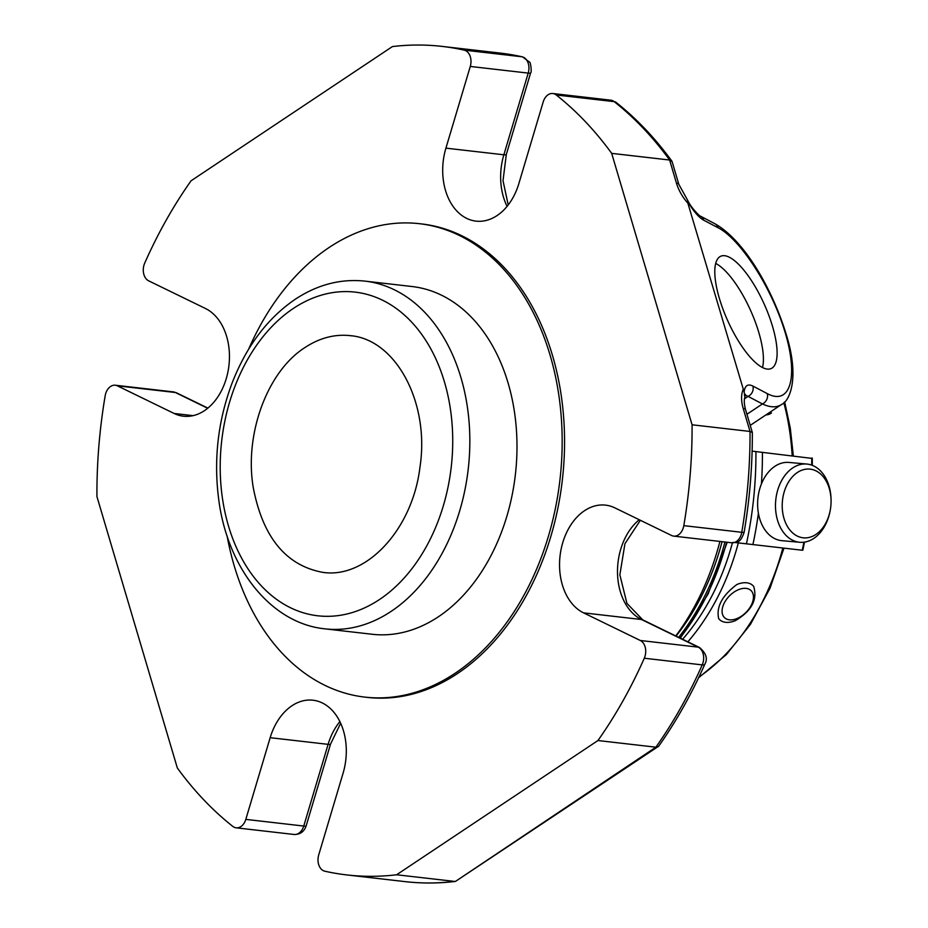 <?xml version="1.0" encoding="UTF-8"?>
<svg xmlns="http://www.w3.org/2000/svg" width="928" height="928" viewBox="0 0 928 928"><rect width="100%" height="100%" fill="white"/><g stroke="black" fill="none" stroke-linecap="round" stroke-linejoin="round"><path stroke-width="1.39" d="M781.944 404.214L781.48 404.538C776.492 407.763 770.147 407.566 762.422 403.935A8.074 7.041 117.7 0 0 767.247 393.6C790.146 405.907 798.614 377.522 785.308 333.071C772.34 288.794 740.834 239.412 718.121 227.766A8.074 7.041 -62.3 0 0 714.92 223.752L700.559 216.201C701.092 217.488 691.488 208.626 687.718 200.436L687.66 200.402M718.121 227.766L703.76 220.226A8.074 7.041 -62.3 0 0 700.559 216.201M750.23 425.372L781.469 404.538C789.542 401.36 799.948 378.427 786.341 334.776C772.084 288.132 743.908 240.039 714.92 223.752M767.247 393.6L752.886 386.048A8.074 7.041 117.7 0 1 748.061 396.384L745.277 395.212M752.886 386.048C747.771 383.6 744.859 385.584 744.128 392.01L687.857 203.139L687.694 200.448M744.128 392.01L744.929 396.848M658.114 746.773L655.887 747.191L597.945 740.532A416.997 295.684 -83.4 0 0 644.287 658.23A12.505 8.874 -83.4 0 0 640.32 640.494L698.262 647.152A12.505 8.874 96.6 0 1 702.229 664.889A416.997 295.684 96.6 0 1 655.887 747.191L455.462 881.414L658.706 746.193C676.315 721.23 691.673 693.935 704.77 664.332C707.96 658.834 706.208 653.231 699.515 647.512A8.074 5.522 -64 0 0 698.262 647.152L641.515 619.521A8.074 5.522 -64 0 1 642.779 619.881L626.91 603.339L619.858 574.826L624.938 543.715L640.366 520.283M676.442 183.083L669.622 160.022L611.68 153.364A416.997 295.684 -83.4 0 0 556.243 94.981L614.185 101.639A8.074 5.208 -51.7 0 1 616.064 102.382L610.763 100.178A12.505 8.874 96.6 0 1 614.185 101.639A416.997 295.684 96.6 0 1 669.622 160.022L672.104 161.623L678.832 184.359A8.074 2.923 -16.5 0 0 676.442 183.083A33.292 20.126 56.3 0 0 687.857 203.139M719.386 298.445A61.55 20.045 -114.2 0 1 720.708 256.256A61.55 20.045 -114.2 0 1 764.231 304.175A61.55 20.045 -114.2 0 1 771.191 368.544A61.55 20.045 -114.2 0 1 719.386 298.445M692.079 424.792L750.021 431.45L752.33 432.529C752.469 465.96 749.731 499.252 744.117 532.394C739.836 544.504 736.89 541.465 731.647 542.776L673.705 536.117A12.505 8.874 -83.4 0 0 683.808 525.642A416.997 295.684 -83.4 0 0 692.079 424.792L611.68 153.364M455.462 881.414C438.503 883.468 421.625 883.526 404.852 881.6A416.997 295.684 96.6 0 0 454.558 881.414L396.616 874.768A416.997 295.684 -83.4 0 1 346.91 874.942A416.997 295.684 -83.4 0 1 324.835 871.206A12.505 8.874 -83.4 0 1 318.722 854.897L343.082 773.21A55.599 39.428 -83.4 0 0 312.968 700.211A55.599 39.428 -83.4 0 0 270.164 737.69L245.804 819.389L303.746 826.048L328.106 744.349A55.599 39.428 96.6 0 1 339.857 721.613M193.117 415.651L174.128 413.47L117.38 385.839A12.505 8.874 -83.4 0 0 115.292 385.224A12.505 8.874 -83.4 0 0 105.189 395.699A416.997 295.684 -83.4 0 0 96.93 496.55L177.329 767.978A416.997 295.684 -83.4 0 0 232.754 826.361A12.505 8.874 -83.4 0 0 236.176 827.822A12.505 8.874 -83.4 0 0 245.804 819.389M174.128 413.47A55.599 39.428 -83.4 0 0 183.431 416.208A55.599 39.428 -83.4 0 0 227.87 372.186A55.599 39.428 -83.4 0 0 205.424 308.479L148.689 280.848A12.505 8.874 -83.4 0 1 144.71 263.111A416.997 295.684 -83.4 0 1 191.052 180.809L392.382 46.586A416.997 295.684 -83.4 0 1 442.088 46.4A416.997 295.684 -83.4 0 1 464.162 50.135A12.505 8.874 -83.4 0 1 470.276 66.445L528.218 73.103A8.074 1.38 16.6 0 0 530.654 72.825C531.964 72.593 530.549 61.503 529.517 62.106L522.522 56.863L500.03 53.058A416.997 295.684 96.6 0 1 522.104 56.794A8.074 5.672 -77.3 0 1 522.522 56.863M507.082 206.387A55.599 39.428 96.6 0 1 503.858 154.79L445.916 148.144L470.276 66.445M445.916 148.144A55.599 39.428 -83.4 0 0 476.029 221.131A55.599 39.428 -83.4 0 0 518.833 183.651L543.193 101.952A12.505 8.874 -83.4 0 1 552.821 93.519A12.505 8.874 -83.4 0 1 556.243 94.981M640.32 640.494L583.573 612.863A55.599 39.428 -83.4 0 1 561.127 549.156A55.599 39.428 -83.4 0 1 605.566 505.134A55.599 39.428 -83.4 0 1 614.881 507.871L671.617 535.502A12.505 8.874 -83.4 0 0 673.705 536.117M597.945 740.532L396.616 874.768M227.14 536.071A238.276 168.954 -83.4 0 0 362.57 696.824A238.276 168.954 -83.4 0 0 364.913 697.114L367.314 697.392A238.276 168.954 -83.4 0 0 562.356 479.95A238.276 168.954 -83.4 0 0 421.695 223.95L419.305 223.683A238.276 168.954 -83.4 0 0 248.6 349.288M675.77 635.947A223.926 158.781 -83.4 0 0 719.908 541.43M722.077 541.674A215.157 152.563 96.6 0 1 676.06 636.086M724.942 541.998A217.175 153.99 96.6 0 1 678.658 637.362M771.493 412.914A23.826 14.407 -123.7 0 1 770.866 413.378A23.826 14.407 -123.7 0 1 765.913 414.92M752.91 585.591A23.826 14.686 -45.4 0 0 736.878 584.512C722.135 595.579 716.08 606.958 718.69 618.663A23.826 14.686 -45.4 0 0 719.455 619.521L719.409 619.475A23.826 14.686 -45.4 0 0 725.661 622.317A23.826 14.686 -45.4 0 0 735.486 620.588C751.622 610.96 757.689 599.581 753.675 586.438A23.826 14.686 -45.4 0 0 752.91 585.591L752.863 585.533M729.396 619.823A18.943 11.681 -45.4 0 1 730.452 594.929A18.943 11.681 -45.4 0 1 753.443 597.574A18.943 11.681 -45.4 0 1 729.396 619.823M803.892 542.219A302.609 214.577 96.6 0 1 802.244 550.234L802.291 549.921M811.698 458.362L752.109 451.124M802.244 550.234L752.91 544.574A302.609 214.577 -83.4 0 0 758.408 513.277M761.424 483.952A302.609 214.577 -83.4 0 0 762.387 452.307M757.619 503.231A38.268 26.982 -84.8 0 1 757.619 503.173A38.268 26.982 -84.8 0 1 758.373 494.937A38.268 26.982 -84.8 0 1 758.373 494.879M830.398 509.368L830.305 509.878A39.278 27.689 -84.8 0 1 799.727 542.277L781.875 540.664A39.278 27.689 -84.8 0 1 757.619 503.289A39.278 27.689 -84.8 0 1 758.385 494.833A39.278 27.689 -84.8 0 1 788.974 462.434L806.826 464.046A39.278 27.689 -84.8 0 1 807.29 464.093A39.278 27.689 -84.8 0 1 831.07 501.422L831.07 501.944A34.51 24.325 -84.8 0 1 830.398 509.368A34.51 24.325 -84.8 0 1 801.653 537.567A34.51 24.325 -84.8 0 1 782.582 499.647A34.51 24.325 -84.8 0 1 810.167 469.139A34.51 24.325 -84.8 0 1 831.07 501.944M799.727 542.277A39.278 27.689 -84.8 0 1 775.704 500.668A39.278 27.689 -84.8 0 1 806.826 464.046M755.914 451.565A302.609 214.577 -83.4 0 1 746.437 543.831L752.91 544.574M746.437 543.831L735.289 542.544M364.913 697.114A238.276 168.954 -83.4 0 0 559.967 479.683A238.276 168.954 -83.4 0 0 419.305 223.683M364.913 281.114L412.078 286.532A175.009 124.097 96.6 0 1 516.246 427.622A175.009 124.097 96.6 0 1 438.422 616.76A175.009 124.097 96.6 0 1 372.14 634.265L324.962 628.848A175.009 124.097 -83.4 0 0 468.222 469.139A175.009 124.097 -83.4 0 0 364.913 281.114C340.588 278.574 317.318 284.664 295.104 299.361C267.368 318.374 246.338 346.376 231.988 383.345C218.103 420.5 213.626 458.78 218.556 498.185C226.954 567.542 270.616 623.396 324.962 628.848M304.929 347.559C319.487 337.978 334.532 333.999 350.065 335.623C395.943 339.172 429.884 402.798 419.99 466.958C412.705 528.96 366.711 578.968 322.851 572.379C285.894 565.546 262.67 537.161 253.193 487.223C244.331 433.863 267.415 371.362 304.929 347.559M762.503 367.523A61.55 20.045 65.8 0 0 750.532 310.335A61.55 20.045 65.8 0 0 715.697 263.424M746.936 414.259L762.422 403.935L748.061 396.384L744.523 398.75M687.59 201.167C693.1 210.865 698.494 217.222 703.76 220.226M340.646 723.26L330.542 744.082A8.074 1.38 -163.4 0 1 328.106 744.349L270.164 737.69M330.542 744.082L306.194 825.769A8.074 1.38 -163.4 0 1 303.746 826.048A12.505 8.874 96.6 0 1 294.118 834.481L236.176 827.822M176.587 392.857L173.234 391.883A12.505 8.874 96.6 0 1 175.322 392.498A8.074 5.522 116 0 1 176.587 392.857L207.895 408.111M207.71 408.262L175.322 392.498L117.38 385.839M464.162 50.135L522.104 56.794A12.505 8.874 96.6 0 1 528.218 73.103L503.858 154.79A8.074 1.38 16.6 0 0 506.305 154.524L503.011 180.682L508.219 204.96M743.096 389.621A33.292 20.126 56.3 0 0 743.189 408.39A8.074 2.923 -16.5 0 1 745.578 409.666C744.094 404.051 743.896 399.782 744.975 396.871M744.117 532.394L741.762 532.301A416.997 295.684 96.6 0 0 750.021 431.45L743.189 408.39M683.808 525.642L741.762 532.301A12.505 8.874 96.6 0 1 731.647 542.776M583.573 612.863L641.515 619.521A55.599 39.428 96.6 0 1 617.514 573.168A55.599 39.428 96.6 0 1 639.23 519.738M644.287 658.23L702.229 664.889A8.074 2.285 23.9 0 0 704.77 664.332M679.992 638.012A217.175 153.99 -83.4 0 0 726.636 542.196M682.614 639.276A207.083 146.844 -83.4 0 0 732.436 542.834M687.857 641.828A211.12 149.698 -83.4 0 0 738.328 542.892M792.176 455.729A211.12 149.698 -83.4 0 0 783.835 402.682M698.958 676.999A211.12 149.698 -83.4 0 0 782.838 548.007M811.722 457.968A302.609 214.577 96.6 0 1 811.71 465.137M293.341 308.456A162.91 115.513 -83.4 0 0 264.515 589.118A162.91 115.513 -83.4 0 0 451.518 464.441A162.91 115.513 -83.4 0 0 293.341 308.456M745.207 395.757L745.474 394.388L744.395 395.502M306.194 825.769C304.21 831.65 300.196 834.55 294.118 834.481M530.654 72.825L506.305 154.524M671.837 161.078C655.18 138.214 636.596 118.645 616.064 102.382M687.683 200.378L678.832 184.359M752.306 432.39L745.578 409.666M642.779 619.881L699.515 647.512M404.852 881.6L346.91 874.942M173.234 391.883L115.292 385.224M500.03 53.058L442.088 46.4M610.763 100.178L552.821 93.519M680.363 638.186L708.099 594.036L727.216 542.265M698.587 677.788L726.357 654.576L750.474 624.335L769.962 588.34L783.986 548.135M793.324 455.857L790.296 428.191L784.659 401.894M802.848 550.2L804.495 542.126M812.29 465.346L812.302 458.154M322.863 572.367L324.232 572.518M350.053 335.646L351.654 335.832"/></g></svg>
